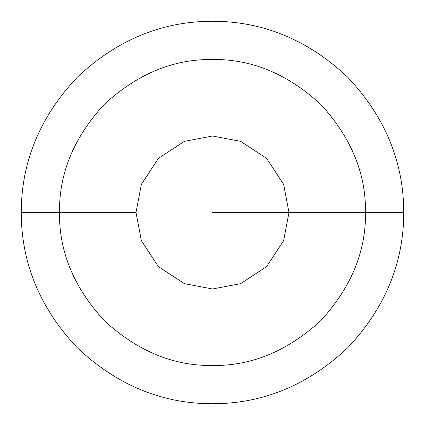 <?xml version="1.0" encoding="UTF-8"?>
<svg xmlns="http://www.w3.org/2000/svg" width="425" height="425" viewBox="0 0 425 425"><rect width="100%" height="100%" fill="white"/><g stroke="black" fill="none" stroke-linecap="round" stroke-linejoin="round"><path stroke-width="0.64" d="M212.5 212.5L403.75 212.5C403.697 161.856 385.023 116.774 347.735 77.265C308.221 39.977 263.144 21.303 212.5 21.25C161.856 21.303 116.779 39.977 77.265 77.265C39.977 116.774 21.303 161.856 21.25 212.5L59.5 212.5C58.974 173.453 73.913 137.387 104.311 104.311C137.387 73.913 173.453 58.974 212.5 59.5C251.547 58.974 287.613 73.913 320.689 104.311C351.087 137.387 366.026 173.453 365.5 212.5C366.026 251.547 351.087 287.613 320.689 320.689C287.613 351.087 251.547 366.026 212.5 365.5C173.453 366.026 137.387 351.087 104.311 320.689C73.913 287.613 58.974 251.547 59.5 212.5L136 212.5L141.371 184.338L158.408 158.408L184.338 141.371L212.5 136L240.662 141.371L266.592 158.408L283.629 184.338L289 212.5L283.629 240.662L266.592 266.592L240.662 283.629L212.5 289L184.338 283.629L158.408 266.592L141.371 240.662L136 212.5M21.25 212.5C21.303 263.144 39.977 308.226 77.265 347.735C116.779 385.023 161.856 403.697 212.5 403.75C263.144 403.697 308.221 385.023 347.735 347.735C385.023 308.226 403.697 263.144 403.75 212.5"/></g></svg>
